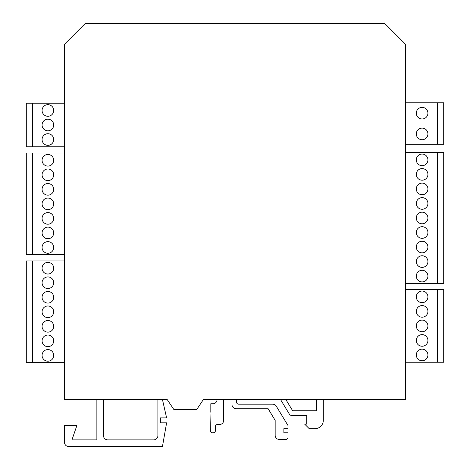 <?xml version="1.0" encoding="UTF-8"?>
<svg xmlns="http://www.w3.org/2000/svg" width="470" height="470" viewBox="0 0 470 470"><rect width="100%" height="100%" fill="white"/><g stroke="black" fill="none" stroke-linecap="round" stroke-linejoin="round"><path stroke-width="0.7" d="M272.048 23.5L384.754 23.5L405.51 44.256L405.51 399.594L203.346 399.594L196.707 409.552L173.876 409.552L167.232 399.594L64.49 399.594L64.49 44.256L85.246 23.5L272.048 23.5M437.47 152.597L443.698 152.597L443.698 283.363L437.47 283.363L437.47 152.597L405.51 152.597M405.51 283.363L437.47 283.363M427.923 276.096A5.81 5.81 0 0 1 422.113 281.906A5.81 5.81 0 0 1 416.303 276.096A5.81 5.81 0 0 1 422.113 270.285A5.81 5.81 0 0 1 427.923 276.096M427.923 261.567A5.81 5.81 0 0 1 422.113 267.377A5.81 5.81 0 0 1 416.303 261.567A5.81 5.81 0 0 1 422.113 255.756A5.81 5.81 0 0 1 427.923 261.567M427.923 247.038A5.81 5.81 0 0 1 422.113 252.848A5.81 5.81 0 0 1 416.303 247.038A5.81 5.81 0 0 1 422.113 241.228A5.81 5.81 0 0 1 427.923 247.038M427.923 232.509A5.81 5.81 0 0 1 422.113 238.319A5.81 5.81 0 0 1 416.303 232.509A5.81 5.81 0 0 1 422.113 226.699A5.81 5.81 0 0 1 427.923 232.509M427.923 217.98A5.81 5.81 0 0 1 422.113 223.791A5.81 5.81 0 0 1 416.303 217.98A5.81 5.81 0 0 1 422.113 212.17A5.81 5.81 0 0 1 427.923 217.98M427.923 203.451A5.81 5.81 0 0 1 422.113 209.262A5.81 5.81 0 0 1 416.303 203.451A5.81 5.81 0 0 1 422.113 197.641A5.81 5.81 0 0 1 427.923 203.451M427.923 188.922A5.81 5.81 0 0 1 422.113 194.733A5.81 5.81 0 0 1 416.303 188.922A5.81 5.81 0 0 1 422.113 183.112A5.81 5.81 0 0 1 427.923 188.922M427.923 174.393A5.81 5.81 0 0 1 422.113 180.204A5.81 5.81 0 0 1 416.303 174.393A5.81 5.81 0 0 1 422.113 168.583A5.81 5.81 0 0 1 427.923 174.393M427.923 159.865A5.81 5.81 0 0 1 422.113 165.675A5.81 5.81 0 0 1 416.303 159.865A5.81 5.81 0 0 1 422.113 154.054A5.81 5.81 0 0 1 427.923 159.865M405.51 102.789L443.698 102.789L443.698 144.296L437.47 144.296L437.47 102.789M405.51 144.296L437.47 144.296M427.923 133.921A5.81 5.81 0 0 1 422.113 139.731A5.81 5.81 0 0 1 416.303 133.921A5.81 5.81 0 0 1 422.113 128.11A5.81 5.81 0 0 1 427.923 133.921M427.923 113.164A5.81 5.81 0 0 1 422.113 118.975A5.81 5.81 0 0 1 416.303 113.164A5.81 5.81 0 0 1 422.113 107.354A5.81 5.81 0 0 1 427.923 113.164M437.47 289.585L443.698 289.585L443.698 362.235L437.47 362.235L437.47 289.585L405.51 289.585M405.51 362.235L437.47 362.235M427.923 354.968A5.81 5.81 0 0 1 422.113 360.778A5.81 5.81 0 0 1 416.303 354.968A5.81 5.81 0 0 1 422.113 349.157A5.81 5.81 0 0 1 427.923 354.968M427.923 340.439A5.81 5.81 0 0 1 422.113 346.249A5.81 5.81 0 0 1 416.303 340.439A5.81 5.81 0 0 1 422.113 334.628A5.81 5.81 0 0 1 427.923 340.439M427.923 325.91A5.81 5.81 0 0 1 422.113 331.72A5.81 5.81 0 0 1 416.303 325.91A5.81 5.81 0 0 1 422.113 320.099A5.81 5.81 0 0 1 427.923 325.91M427.923 311.381A5.81 5.81 0 0 1 422.113 317.191A5.81 5.81 0 0 1 416.303 311.381A5.81 5.81 0 0 1 422.113 305.571A5.81 5.81 0 0 1 427.923 311.381M427.923 296.852A5.81 5.81 0 0 1 422.113 302.662A5.81 5.81 0 0 1 416.303 296.852A5.81 5.81 0 0 1 422.113 291.042A5.81 5.81 0 0 1 427.923 296.852M231.992 399.594L231.992 404.576A4.154 4.154 0 0 0 236.14 408.724L268.135 408.724L275.162 420.339L275.162 435.291A4.154 4.154 0 0 0 279.315 439.444L285.954 439.444A2.074 2.074 0 0 0 288.028 437.37L288.028 432.799L283.88 432.799L283.88 428.652L288.028 428.652L288.028 425.567L276.284 406.162A4.154 4.154 0 0 0 272.735 404.159L238.631 404.159A2.074 2.074 0 0 1 236.557 402.085L236.557 399.594M280.561 399.594L289.502 414.364A2.074 2.074 0 0 0 291.277 415.368L306.71 415.368L306.71 424.081L304.636 424.081L309.201 428.652L315.012 428.652A8.301 8.301 0 0 0 323.313 420.35L323.313 399.594M316.674 399.594L316.674 410.798L292.681 410.798L285.895 399.594M217.046 399.594A4.154 4.154 0 0 1 212.892 403.742L210.819 403.742L210.819 412.043L209.99 412.043L210.366 430.767A2.074 2.074 0 0 0 212.44 432.799L213.309 432.799A2.074 2.074 0 0 0 215.383 430.726L215.383 426.572A2.074 2.074 0 0 1 217.463 424.498L219.537 424.498A4.154 4.154 0 0 0 223.691 420.35L223.691 399.594M96.873 399.594L96.873 439.855L71.963 439.855L76.945 425.327L64.49 425.327L64.49 442.346A4.154 4.154 0 0 0 68.644 446.5L162.461 446.5L166.609 422.841L160.382 422.841L160.382 417.859L166.609 417.859L162.461 399.594M103.512 399.594L103.512 435.708A4.154 4.154 0 0 0 107.665 439.855L153.743 439.855A4.154 4.154 0 0 0 157.891 435.708L157.891 399.594M64.49 153.014L32.53 153.014L32.53 254.717L64.49 254.717M53.698 247.455A5.81 5.81 0 0 1 47.887 253.265A5.81 5.81 0 0 1 42.077 247.455A5.81 5.81 0 0 1 47.887 241.645A5.81 5.81 0 0 1 53.698 247.455M53.698 232.926A5.81 5.81 0 0 1 47.887 238.737A5.81 5.81 0 0 1 42.077 232.926A5.81 5.81 0 0 1 47.887 227.116A5.81 5.81 0 0 1 53.698 232.926M53.698 218.397A5.81 5.81 0 0 1 47.887 224.208A5.81 5.81 0 0 1 42.077 218.397A5.81 5.81 0 0 1 47.887 212.587A5.81 5.81 0 0 1 53.698 218.397M53.698 203.868A5.81 5.81 0 0 1 47.887 209.679A5.81 5.81 0 0 1 42.077 203.868A5.81 5.81 0 0 1 47.887 198.052A5.81 5.81 0 0 1 53.698 203.868M53.698 189.339A5.81 5.81 0 0 1 47.887 195.15A5.81 5.81 0 0 1 42.077 189.339A5.81 5.81 0 0 1 47.887 183.523A5.81 5.81 0 0 1 53.698 189.339M53.698 174.811A5.81 5.81 0 0 1 47.887 180.621A5.81 5.81 0 0 1 42.077 174.811A5.81 5.81 0 0 1 47.887 168.994A5.81 5.81 0 0 1 53.698 174.811M53.698 160.282A5.81 5.81 0 0 1 47.887 166.092A5.81 5.81 0 0 1 42.077 160.282A5.81 5.81 0 0 1 47.887 154.466A5.81 5.81 0 0 1 53.698 160.282M32.53 254.717L26.302 254.717L26.302 153.014L32.53 153.014M64.49 103.2L32.53 103.2L32.53 146.787L64.49 146.787M53.698 139.525A5.81 5.81 0 0 1 47.887 145.336A5.81 5.81 0 0 1 42.077 139.525A5.81 5.81 0 0 1 47.887 133.715A5.81 5.81 0 0 1 53.698 139.525M53.698 124.996A5.81 5.81 0 0 1 47.887 130.807A5.81 5.81 0 0 1 42.077 124.996A5.81 5.81 0 0 1 47.887 119.186A5.81 5.81 0 0 1 53.698 124.996M53.698 110.468A5.81 5.81 0 0 1 47.887 116.278A5.81 5.81 0 0 1 42.077 110.468A5.81 5.81 0 0 1 47.887 104.657A5.81 5.81 0 0 1 53.698 110.468M32.53 146.787L26.302 146.787L26.302 103.2L32.53 103.2M64.49 260.944L32.53 260.944L32.53 362.646L64.49 362.646M53.698 355.385A5.81 5.81 0 0 1 47.887 361.195A5.81 5.81 0 0 1 42.077 355.385A5.81 5.81 0 0 1 47.887 349.568A5.81 5.81 0 0 1 53.698 355.385M53.698 340.856A5.81 5.81 0 0 1 47.887 346.666A5.81 5.81 0 0 1 42.077 340.856A5.81 5.81 0 0 1 47.887 335.039A5.81 5.81 0 0 1 53.698 340.856M53.698 326.327A5.81 5.81 0 0 1 47.887 332.137A5.81 5.81 0 0 1 42.077 326.327A5.81 5.81 0 0 1 47.887 320.511A5.81 5.81 0 0 1 53.698 326.327M53.698 311.798A5.81 5.81 0 0 1 47.887 317.608A5.81 5.81 0 0 1 42.077 311.798A5.81 5.81 0 0 1 47.887 305.982A5.81 5.81 0 0 1 53.698 311.798M53.698 297.269A5.81 5.81 0 0 1 47.887 303.079A5.81 5.81 0 0 1 42.077 297.269A5.81 5.81 0 0 1 47.887 291.453A5.81 5.81 0 0 1 53.698 297.269M53.698 282.74A5.81 5.81 0 0 1 47.887 288.551A5.81 5.81 0 0 1 42.077 282.74A5.81 5.81 0 0 1 47.887 276.924A5.81 5.81 0 0 1 53.698 282.74M53.698 268.211A5.81 5.81 0 0 1 47.887 274.022A5.81 5.81 0 0 1 42.077 268.211A5.81 5.81 0 0 1 47.887 262.395A5.81 5.81 0 0 1 53.698 268.211M32.53 362.646L26.302 362.646L26.302 260.944L32.53 260.944"/></g></svg>
